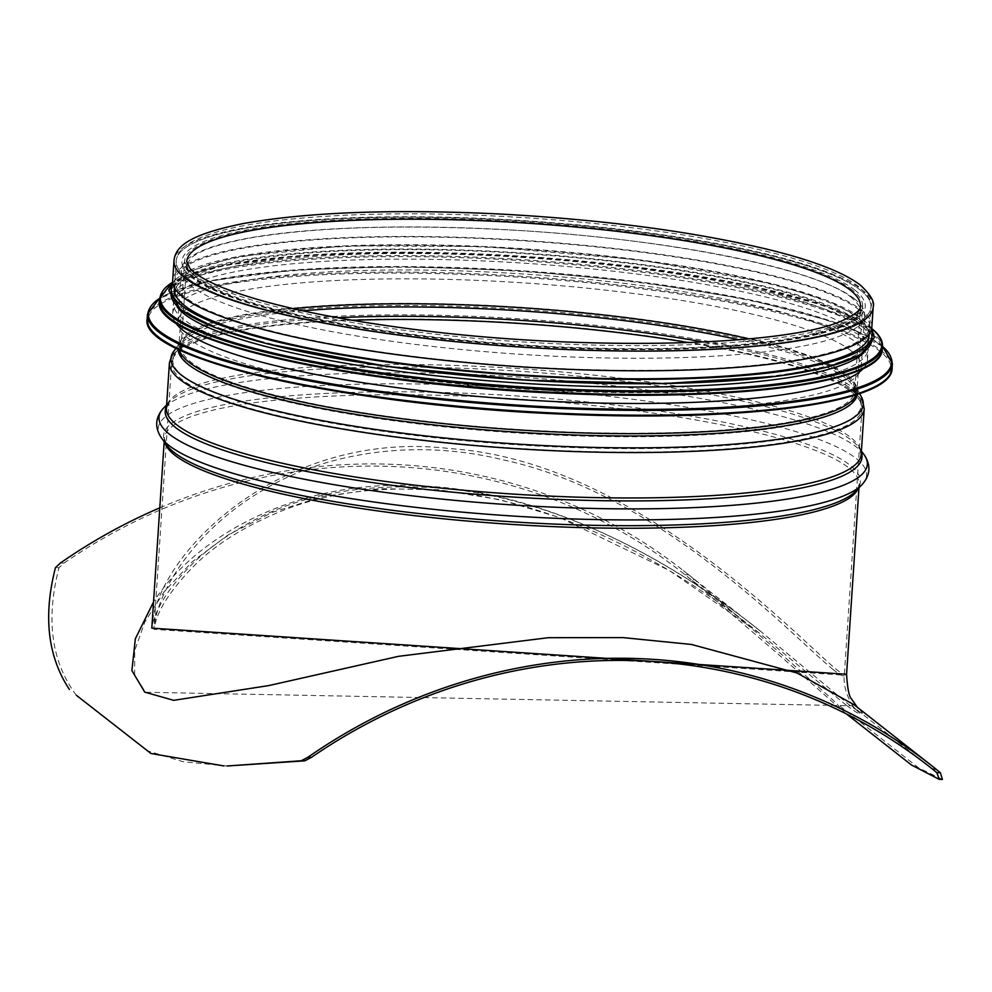 <?xml version="1.0" encoding="UTF-8"?>
<svg xmlns="http://www.w3.org/2000/svg" width="992" height="992" viewBox="0 0 992 992"><rect width="100%" height="100%" fill="white"/><g stroke="black" fill="none" stroke-linecap="round" stroke-linejoin="round"><path stroke-width="0.74" stroke-dasharray="4.96 3.72" d="M846.536 705.436C862.742 717.03 864.516 717.142 851.83 705.758L145.526 692.28L134.652 675.068L134.689 650.64L144.906 621.848L164.337 591.443L192.336 561.708L228.433 534.725L272.254 512.393L322.958 496.496L379.291 488.659L439.158 489.75L500.129 499.72L559.872 517.626L669.191 570.425L759.463 633.194L846.536 705.436M833.206 669.637C792.248 636.331 660.771 493.408 502.708 459.755C415.115 438.278 325.302 452.526 263.426 489.949C197.098 528.339 156.897 589.657 153.934 629.312L844.316 675.18C844.204 677.077 840.497 675.23 833.206 669.637M846.635 714.066L841.018 709.652L837.124 703.849C800.767 670.778 753.25 629.387 694.574 579.663L691.04 579.601C753.92 632.809 803.917 676.16 841.018 709.652M691.04 579.601L684.988 574.728A544.05 517.415 128.1 0 0 681.926 572.297A544.05 517.415 128.1 0 0 64.034 563.059L58.987 567.734L55.453 567.66M76.372 695.293C51.41 662.024 45.607 619.504 58.987 567.734M227.019 765.998L183.136 761.732L146.878 750.671M854.273 704.878C866.735 716.187 864.863 716.05 848.681 704.456L760.194 630.974C685.708 571.355 571.218 501.568 447.64 488.709C366.817 481.951 299.906 493.743 246.921 524.111C223.039 537.528 203.509 552.147 188.356 567.982C175.51 581.386 166.024 593.948 159.898 605.653C155.347 614.16 152.656 621.662 151.801 628.159L151.813 628.085C155.335 555.272 280.736 428.581 449.996 448.62C630.019 460.201 790.264 630.193 835.413 668.707C842.729 674.337 846.461 676.184 846.585 674.275L846.585 674.126M760.194 630.974C678.59 565.031 551.527 491.561 422.505 485.968C295.839 477.809 193.924 538.272 153.537 601.983M942.4 779.427L918.704 767.92L837.124 703.849M159.786 507.854A546.245 519.51 -51.9 0 1 683.29 570.561A546.245 519.51 -51.9 0 1 688.584 574.79L694.574 579.663M918.704 767.92L911.524 765.03M859.233 309.95A348.155 62.781 3.8 0 0 481.715 238.526A348.155 62.781 3.8 0 0 174.89 280.55A348.155 62.781 3.8 0 0 518.122 366.259A348.155 62.781 3.8 0 0 869.662 326.69A348.155 62.781 3.8 0 0 859.233 309.95M871.869 326.839A350.362 63.178 3.8 0 0 861.366 309.988A350.362 63.178 3.8 0 0 481.467 238.117A350.362 63.178 3.8 0 0 172.695 280.401M854.422 298.815A342.426 61.752 3.8 0 0 483.116 228.569A342.426 61.752 3.8 0 0 181.338 269.898A342.426 61.752 3.8 0 0 518.915 354.206A342.426 61.752 3.8 0 0 864.677 315.282A342.426 61.752 3.8 0 0 854.422 298.815M850.975 350.722A342.426 61.752 3.8 0 0 479.669 280.476A342.426 61.752 3.8 0 0 177.89 321.805A342.426 61.752 3.8 0 0 515.468 406.112A342.426 61.752 3.8 0 0 861.23 367.189A342.426 61.752 3.8 0 0 850.975 350.722M863.35 368.454A348.155 62.781 3.8 0 0 867.467 359.786A348.155 62.781 3.8 0 0 857.038 343.034A348.155 62.781 3.8 0 0 479.52 271.622A348.155 62.781 3.8 0 0 172.695 313.633A348.155 62.781 3.8 0 0 175.621 322.772M857.758 332.221A348.155 62.781 3.8 0 0 480.24 260.809A348.155 62.781 3.8 0 0 173.414 302.82A348.155 62.781 3.8 0 0 516.634 388.542A348.155 62.781 3.8 0 0 868.186 348.973A348.155 62.781 3.8 0 0 857.758 332.221M863.995 352.495A348.155 62.781 3.8 0 0 868.558 343.344A348.155 62.781 3.8 0 0 858.13 326.604A348.155 62.781 3.8 0 0 480.612 255.18A348.155 62.781 3.8 0 0 173.786 297.203A348.155 62.781 3.8 0 0 177.097 306.875M858.39 322.71A348.155 62.781 3.8 0 0 480.872 251.286A348.155 62.781 3.8 0 0 174.046 293.31A348.155 62.781 3.8 0 0 517.266 379.018A348.155 62.781 3.8 0 0 868.818 339.45A348.155 62.781 3.8 0 0 858.39 322.71M869.104 335.135A348.155 62.781 3.8 0 0 858.675 318.382A348.155 62.781 3.8 0 0 481.157 246.971A348.155 62.781 3.8 0 0 174.332 288.982M860.535 290.272A348.155 62.781 3.8 0 0 483.03 218.848A348.155 62.781 3.8 0 0 176.192 260.871A348.155 62.781 3.8 0 0 519.424 346.58A348.155 62.781 3.8 0 0 870.976 307.012A348.155 62.781 3.8 0 0 860.535 290.272A348.155 62.781 3.8 0 0 483.03 218.848A348.155 62.781 3.8 0 0 176.192 260.871A348.155 62.781 3.8 0 0 519.424 346.58A348.155 62.781 3.8 0 0 870.976 307.012A348.155 62.781 3.8 0 0 860.535 290.272M352.048 320.28A345.948 62.384 3.8 0 0 171.628 362.874A345.948 62.384 3.8 0 0 512.69 448.049A345.948 62.384 3.8 0 0 862.011 408.729A345.948 62.384 3.8 0 0 851.644 392.088A345.948 62.384 3.8 0 0 688.808 342.649M858.167 488.597A348.155 62.781 3.8 0 0 859.184 484.567A348.155 62.781 3.8 0 0 848.743 467.815A348.155 62.781 3.8 0 0 471.237 396.403A348.155 62.781 3.8 0 0 164.399 438.414A348.155 62.781 3.8 0 0 164.87 442.556M684.988 574.728L688.584 574.79M60.425 562.997L64.034 563.059M858.973 487.779L859.184 484.567L855.724 491.127A349.159 62.967 3.8 0 0 849.908 465.087A349.159 62.967 3.8 0 0 445.135 392.522A349.159 62.967 3.8 0 0 166.966 445.383L164.399 438.414L164.188 441.638M861.874 484.79A354.95 64.009 3.8 0 0 855.96 458.316A354.95 64.009 3.8 0 0 444.49 384.549A354.95 64.009 3.8 0 0 161.708 438.278M863.896 454.423A354.95 64.009 3.8 0 0 856.691 447.293A354.95 64.009 3.8 0 0 498.641 375.819A354.95 64.009 3.8 0 0 163.717 407.923M861.329 452.265A349.159 62.967 3.8 0 0 858.626 447.33A349.159 62.967 3.8 0 0 851.545 440.312A349.159 62.967 3.8 0 0 499.336 370.004A349.159 62.967 3.8 0 0 169.88 401.586A349.159 62.967 3.8 0 0 166.544 406.125M861.403 451.075L858.626 447.33L861.192 454.286A348.155 62.781 3.8 0 0 850.752 437.546A348.155 62.781 3.8 0 0 473.246 366.122A348.155 62.781 3.8 0 0 166.42 408.146L169.88 401.586L166.631 404.922M864.206 408.878A348.155 62.781 3.8 0 0 853.777 392.125A348.155 62.781 3.8 0 0 476.259 320.714A348.155 62.781 3.8 0 0 169.434 362.725M861.614 397.346A346.902 62.558 3.8 0 0 852.86 387.661A346.902 62.558 3.8 0 0 495.678 317.403A346.902 62.558 3.8 0 0 173.526 351.639M857.361 394.32A340.405 61.38 3.8 0 0 855.873 386.421A340.405 61.38 3.8 0 0 847.28 376.91A340.405 61.38 3.8 0 0 496.794 307.979A340.405 61.38 3.8 0 0 180.668 341.57A340.405 61.38 3.8 0 0 178.138 349.209M856.108 394.729A339.785 61.268 3.8 0 0 857.001 391.022A339.785 61.268 3.8 0 0 846.821 374.678A339.785 61.268 3.8 0 0 478.38 304.978A339.785 61.268 3.8 0 0 178.932 345.985A339.785 61.268 3.8 0 0 179.329 349.779M852.438 290.123A339.785 61.268 3.8 0 0 483.997 220.422A339.785 61.268 3.8 0 0 184.549 261.429A339.785 61.268 3.8 0 0 519.523 345.08A339.785 61.268 3.8 0 0 862.618 306.466A339.785 61.268 3.8 0 0 852.438 290.123M873.171 307.16A350.362 63.178 3.8 0 0 862.668 290.309A350.362 63.178 3.8 0 0 482.769 218.438A350.362 63.178 3.8 0 0 173.997 260.722M293.086 308.636A337.578 60.872 3.8 0 0 181.139 346.134L186.756 261.566A337.578 60.872 3.8 0 0 519.548 344.683A337.578 60.872 3.8 0 0 860.424 306.317L854.806 390.873A337.578 60.872 3.8 0 0 844.688 374.641A337.578 60.872 3.8 0 0 748.786 338.904M302.882 310.831A338.52 61.045 3.8 0 0 182.466 342.848L181.139 346.134A337.578 60.872 3.8 0 0 513.93 429.238A337.578 60.872 3.8 0 0 854.806 390.873L853.926 387.438A338.52 61.045 3.8 0 0 845.37 377.989A338.52 61.045 3.8 0 0 738.792 339.785M337.553 317.725A345.005 62.211 3.8 0 0 175.324 352.916L182.466 342.848A338.52 61.045 3.8 0 0 513.707 432.748A338.52 61.045 3.8 0 0 853.926 387.438L859.667 398.375A345.005 62.211 3.8 0 0 850.95 388.74A345.005 62.211 3.8 0 0 703.514 342.042M759.376 633.132C691.585 579.303 592.447 516.671 480.996 496.186C406.807 483.377 341.384 487.878 284.754 509.714C243.995 526.082 212.511 546.096 190.278 569.78C173.079 588.095 162.006 604.054 157.046 617.644C152.247 632.226 154.702 626.832 153.934 629.312L171.628 362.874L175.324 352.916A345.005 62.211 3.8 0 0 512.914 444.54A345.005 62.211 3.8 0 0 859.667 398.375L862.011 408.729L844.316 675.18C842.295 693.172 855.972 710.904 855.513 708.871L851.83 705.758M854.992 290.16A342.426 61.752 3.8 0 0 285.82 224.229A342.426 61.752 3.8 0 0 429.945 337.441A342.426 61.752 3.8 0 0 854.992 290.16M884.48 380.655A372.397 67.146 3.8 0 0 879.978 351.267A372.397 67.146 3.8 0 0 443.548 273.742A372.397 67.146 3.8 0 0 153.078 332.072M892.068 368.367A373.277 67.307 3.8 0 0 880.884 350.412A373.277 67.307 3.8 0 0 476.135 273.842A373.277 67.307 3.8 0 0 147.163 318.891M892.391 363.568A373.277 67.307 3.8 0 0 881.206 345.613A373.277 67.307 3.8 0 0 476.458 269.043A373.277 67.307 3.8 0 0 147.486 314.092M159.576 298.356A362.254 65.323 3.8 0 1 478.826 254.634A362.254 65.323 3.8 0 1 871.633 328.947A362.254 65.323 3.8 0 1 882.496 346.369A372.434 67.158 3.8 0 0 880.45 344.732A372.434 67.158 3.8 0 0 520.056 270.667A372.434 67.158 3.8 0 0 159.576 298.394M874.932 360.976A361.373 65.162 3.8 0 0 870.554 332.469A361.373 65.162 3.8 0 0 447.057 257.238A361.373 65.162 3.8 0 0 165.143 313.832M882.322 349.035A362.254 65.323 3.8 0 0 871.46 331.613A362.254 65.323 3.8 0 0 478.652 257.3A362.254 65.323 3.8 0 0 159.402 301.022M872.166 329.071A361.46 65.174 3.8 0 0 870.926 328.067A361.46 65.174 3.8 0 0 522.784 256.283A361.46 65.174 3.8 0 0 172.1 282.571M871.832 337.478A351.242 63.339 3.8 0 0 861.366 322.76A351.242 63.339 3.8 0 0 486.477 250.976A351.242 63.339 3.8 0 0 171.318 290.954M871.261 329.84A351.242 63.339 3.8 0 0 861.664 318.444A351.242 63.339 3.8 0 0 495.727 247.095A351.242 63.339 3.8 0 0 172.893 283.464M929.318 766.618L851.744 705.684M759.5 633.231L681.926 572.297M856.852 706.899L853.74 704.456M760.318 631.073L683.29 570.561M859.63 393.564L855.873 386.421L857.001 391.022L862.618 306.466C862.656 311.637 855.749 317.192 841.898 323.144C785.763 348.18 590.066 353.71 420.658 332.407C332.32 321.396 266.005 307.136 221.737 289.627C205.084 282.757 194.023 276.235 188.53 270.06L184.549 261.429L178.932 345.985L180.668 341.57L176.006 348.155M174.89 280.55L176.192 260.871C177.084 253.592 181.796 247.529 190.328 242.705C207.477 232.723 237.522 225.234 280.438 220.236C352.495 212.263 438.476 211.718 538.396 218.6C634.52 225.767 715.282 237.894 780.692 254.944C818.239 264.951 844.366 275.602 859.072 286.899C868.794 296.062 872.762 302.771 870.976 307.012L869.662 326.69M851.979 297.96C818.549 269.142 664.69 237.956 507.904 229.871C402.69 224.353 317.465 226.945 252.216 237.646C220.67 243.313 200.272 250.108 191.022 258.019L186.025 265.868L189.931 274.288C195.35 280.389 206.348 286.874 222.915 293.706C264.914 310.372 327.534 324.148 410.762 335.023C498.988 346.034 585.379 350.746 669.947 349.172C770.685 346.134 832.536 335.928 855.513 318.568C863.697 314.538 862.519 307.669 851.979 297.96M861.23 367.189L864.677 315.282M177.89 321.805L181.338 269.898M882.508 346.208L831.804 321.346L749.134 299.683L641.7 282.187L521.085 270.729L400.359 266.55L292.566 270.109L209.362 281.021L159.588 298.195M867.467 359.786L868.186 348.973M172.695 313.633L173.414 302.82M871.993 328.761L823.943 305.462L744.211 284.506L640.547 267.542L524.061 256.37L407.253 252.204L302.659 255.477L221.489 265.856L172.31 282.286M868.558 343.344L868.818 339.45M173.786 297.203L174.046 293.31M871.683 328.24L862.879 318.866L828.308 300.849L772.805 283.836L640.882 259.978L485.237 246.549L344.993 245.842L235.848 256.854L183.284 273.321L172.682 281.815M869.203 333.758L870.976 307.012M174.418 287.606L176.192 260.871"/><path stroke-width="1.49" d="M311.426 757.38L307.818 757.318L301.283 760.765L304.829 760.827L311.426 757.38A544.05 517.415 -51.9 0 1 929.318 766.618A544.05 517.415 -51.9 0 1 932.381 769.048L936.87 772.694L940.404 772.768L935.977 769.11L932.381 769.048M846.635 714.066L911.524 765.03L939.25 779.377L936.87 772.694M76.372 695.293L150.97 753.511L76.372 695.293M304.829 760.827L227.019 765.998L301.283 760.765M857.609 707.73L851.744 699.211C849.152 696.979 847.441 688.659 846.585 674.262L151.801 628.159M153.537 601.983L135.358 638.761L131.886 670.58L144.758 692.131L173.674 700.34L268.832 685.571L398.586 656.32L548.477 637.682L623.038 637.608L691.436 644.453L797.072 673.022L854.273 704.878M307.818 757.318A546.245 519.51 -51.9 0 1 930.682 764.894A546.245 519.51 -51.9 0 1 935.977 769.11M940.404 772.768L942.4 779.427M69.39 689.428C47.69 656.63 43.04 616.044 55.453 567.66L60.425 562.997A546.245 519.51 -51.9 0 1 159.786 507.854M150.97 753.511L223.882 765.936M173.997 260.722L172.695 280.401A350.362 63.178 3.8 0 0 518.097 366.656A350.362 63.178 3.8 0 0 871.869 326.839L873.171 307.16C874.969 302.126 870.716 294.798 860.436 285.163C843.82 272.515 813.886 260.822 770.648 250.083C695.07 231.756 604.512 219.716 498.964 213.962C392.584 208.903 307.26 212.114 242.978 223.609C192.932 233.864 175.386 244.974 173.997 260.722A350.362 63.178 3.8 0 0 519.399 346.977A350.362 63.178 3.8 0 0 873.171 307.16M175.621 322.772A348.155 62.781 3.8 0 0 515.927 399.354A348.155 62.781 3.8 0 0 863.35 368.454M177.097 306.875A348.155 62.781 3.8 0 0 517.006 382.912A348.155 62.781 3.8 0 0 863.995 352.495M174.418 287.606L174.332 288.982A348.155 62.781 3.8 0 0 517.564 374.703A348.155 62.781 3.8 0 0 869.104 335.135L869.203 333.758M688.808 342.649A345.948 62.384 3.8 0 0 352.048 320.28M164.87 442.556A348.155 62.781 3.8 0 0 507.631 524.136A348.155 62.781 3.8 0 0 858.167 488.597M166.966 445.383A349.159 62.967 3.8 0 0 507.805 521.556A349.159 62.967 3.8 0 0 855.724 491.127L861.874 484.79A354.95 64.009 3.8 0 1 508.189 515.728A354.95 64.009 3.8 0 1 161.708 438.278L166.966 445.383M166.631 404.922L163.717 407.923A354.95 64.009 3.8 0 0 508.921 504.705A354.95 64.009 3.8 0 0 863.896 454.423C871.187 465.074 870.517 475.205 861.874 484.79M166.544 406.125A349.159 62.967 3.8 0 0 509.454 496.794A349.159 62.967 3.8 0 0 861.329 452.265M166.42 408.146A348.155 62.781 3.8 0 0 509.64 493.855A348.155 62.781 3.8 0 0 861.192 454.286L864.206 408.878A348.155 62.781 3.8 0 1 512.653 448.446A348.155 62.781 3.8 0 1 169.434 362.725L166.42 408.146M176.006 348.155L173.526 351.639A346.902 62.558 3.8 0 0 512.976 443.771A346.902 62.558 3.8 0 0 861.614 397.346L864.206 408.878M178.138 349.209A340.405 61.38 3.8 0 0 513.757 431.966A340.405 61.38 3.8 0 0 857.361 394.32M179.329 349.779A339.785 61.268 3.8 0 0 513.906 429.635A339.785 61.268 3.8 0 0 856.108 394.729M850.305 290.073A337.578 60.872 3.8 0 0 484.257 220.832A337.578 60.872 3.8 0 0 186.756 261.566L189.906 268.286C194.854 274.152 205.741 280.587 222.568 287.581C264.517 304.234 327.236 318.023 410.738 328.947C580.184 351.627 787.115 346.63 842.704 320.441C854.98 314.638 860.895 309.938 860.424 306.317A337.578 60.872 3.8 0 0 850.305 290.073M748.786 338.904A337.578 60.872 3.8 0 0 293.086 308.636M738.792 339.785A338.52 61.045 3.8 0 0 302.882 310.831M703.514 342.042A345.005 62.211 3.8 0 0 337.553 317.725M153.078 332.072A372.397 67.146 3.8 0 0 515.108 411.494A372.397 67.146 3.8 0 0 884.48 380.655M892.068 368.367C892.887 402.851 743.206 422.344 562.067 414.098C347.882 405.654 138.657 359.067 147.163 318.891A373.277 67.307 3.8 0 0 515.158 410.787A373.277 67.307 3.8 0 0 892.068 368.367L892.391 363.568L882.508 346.208M147.163 318.891L147.486 314.092A373.277 67.307 3.8 0 0 515.48 405.988A373.277 67.307 3.8 0 0 892.391 363.568M159.576 298.394A372.434 67.158 3.8 0 0 515.542 404.972A372.434 67.158 3.8 0 0 882.496 346.406C882.793 340.306 879.073 334.267 871.323 328.228M165.143 313.832A361.373 65.162 3.8 0 0 516.485 390.922A361.373 65.162 3.8 0 0 874.932 360.976M159.402 301.022A362.254 65.323 3.8 0 0 516.522 390.216A362.254 65.323 3.8 0 0 882.322 349.035L882.496 346.369A362.254 65.323 3.8 0 1 516.708 387.537A362.254 65.323 3.8 0 1 159.576 298.356L159.402 301.022C151.156 340.058 354.181 385.231 562.055 393.44C737.837 401.425 883.091 382.54 882.322 349.035M172.1 282.571A361.46 65.174 3.8 0 0 516.77 386.533A361.46 65.174 3.8 0 0 872.166 329.071M171.318 290.954A351.242 63.339 3.8 0 0 517.229 379.576A351.242 63.339 3.8 0 0 871.832 337.478M172.893 283.464A351.242 63.339 3.8 0 0 517.526 375.249A351.242 63.339 3.8 0 0 871.261 329.84M930.682 764.894L853.653 704.382M846.585 674.126L858.973 487.779M151.813 628.06L164.188 441.638M939.25 779.377L942.4 779.439M163.717 407.923C155.074 417.508 154.405 427.639 161.708 438.278M861.403 451.075L863.896 454.423M173.526 351.639L169.434 362.725M859.63 393.564L861.614 397.346M159.588 298.195L147.486 314.092M172.31 282.286L159.576 298.356M172.682 281.815L168.913 290.792L180.755 309.938L214.284 327.372L267.418 343.864L386.347 366.308L528.029 380.308L664.404 383.557L778.199 376.154L828.084 366.978L860.572 354.702L874.237 337.677L871.683 328.24"/></g></svg>
